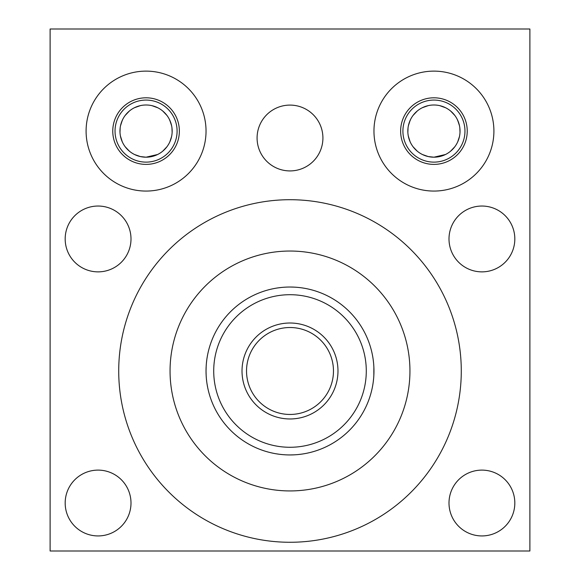 <?xml version="1.0" encoding="UTF-8"?>
<svg xmlns="http://www.w3.org/2000/svg" width="580" height="580" viewBox="0 0 580 580"><rect width="100%" height="100%" fill="white"/><g stroke="black" fill="none" stroke-linecap="round" stroke-linejoin="round"><path stroke-width="0.87" d="M50.112 29L529.888 29L529.888 551L50.112 551L50.112 29M481.915 470.112A32.915 32.915 0 0 1 514.822 503.019A32.915 32.915 0 0 1 481.915 535.934A32.915 32.915 0 0 1 449 503.019A32.915 32.915 0 0 1 481.915 470.112M98.085 470.112A32.915 32.915 0 0 1 131 503.019A32.915 32.915 0 0 1 98.085 535.934A32.915 32.915 0 0 1 65.178 503.019A32.915 32.915 0 0 1 98.085 470.112M481.915 206.038A32.915 32.915 0 0 1 514.822 238.953A32.915 32.915 0 0 1 481.915 271.868A32.915 32.915 0 0 1 449 238.953A32.915 32.915 0 0 1 481.915 206.038M98.085 206.038A32.915 32.915 0 0 1 131 238.953A32.915 32.915 0 0 1 98.085 271.868A32.915 32.915 0 0 1 65.178 238.953A32.915 32.915 0 0 1 98.085 206.038M290 105.096A32.915 32.915 0 0 1 322.915 138.004A32.915 32.915 0 0 1 290 170.919A32.915 32.915 0 0 1 257.085 138.004A32.915 32.915 0 0 1 290 105.096M433.934 71.122A59.972 59.972 0 0 1 493.906 131.094A59.972 59.972 0 0 1 433.934 191.067A59.972 59.972 0 0 1 373.962 131.094A59.972 59.972 0 0 1 433.934 71.122M146.066 71.122A59.972 59.972 0 0 1 206.038 131.094A59.972 59.972 0 0 1 146.066 191.067A59.972 59.972 0 0 1 86.094 131.094A59.972 59.972 0 0 1 146.066 71.122M461.281 370.99A171.281 171.281 0 0 0 290 199.708A171.281 171.281 0 0 0 118.719 370.99A171.281 171.281 0 0 0 290 542.271A171.281 171.281 0 0 0 461.281 370.99M290 490.934A119.944 119.944 0 0 1 170.056 370.99A119.944 119.944 0 0 1 290 251.038A119.944 119.944 0 0 1 409.944 370.99A119.944 119.944 0 0 1 290 490.934M304.261 288.245L302.281 287.926M300.396 287.673L298.649 287.47M294.43 287.144L290 287.027A83.962 83.962 0 0 0 206.038 370.99A83.962 83.962 0 0 0 290 454.945L294.444 454.829L290 454.945A83.962 83.962 0 0 0 373.962 370.99A83.962 83.962 0 0 0 290 287.027A83.962 83.962 0 0 1 373.962 370.99A83.962 83.962 0 0 1 290 454.945A83.962 83.962 0 0 1 206.038 370.99A83.962 83.962 0 0 1 290 287.027M298.664 454.502L302.274 454.046L298.671 454.495M304.942 453.611L306.298 453.35L304.957 453.603M373.832 375.623L373.868 366.966M373.6 363.196L373.237 359.955M372.86 357.425L372.338 354.547M372.701 356.49L372.991 358.259M373.832 366.364L373.933 368.873M373.962 370.99L373.962 371.476M373.6 378.747L373.237 381.974M372.679 385.591L372.556 386.287M372.324 387.491L372.548 386.338M372.57 386.222L372.983 383.779M275.739 453.727L279.603 454.299M281.336 287.477L277.726 287.926L281.329 287.477M206.132 375.006L206.038 371.193M206.067 373.099L206.168 375.608M207.009 383.721L207.299 385.483M207.14 384.547L207.662 387.425M206.763 382.017L206.4 378.784M206.038 370.99L206.168 366.35M207.017 358.193L207.43 355.75M207.451 355.642L207.676 354.489M207.444 355.685L207.321 356.381M206.763 359.999L206.4 363.225M290 327.519A43.471 43.471 0 0 0 246.529 370.99A43.471 43.471 0 0 0 290 414.453A43.471 43.471 0 0 0 333.471 370.99A43.471 43.471 0 0 0 290 327.519M410.691 119.226L409.154 122.902M408.037 127.854L407.863 132.349M408.298 135.995L410.125 141.796M417.781 151.597L418.477 152.127M428.185 156.556L433.934 157.194L445.462 154.512M428.221 156.564L422.407 154.512M417.266 151.177L413.083 146.798M408.392 125.737L410.125 120.401M413.076 115.406L417.252 111.019M422.399 107.684L428.207 105.632M450.602 151.177L454.785 146.798M457.736 141.796L459.476 136.474M459.476 125.737L457.743 120.401M454.785 115.406L450.616 111.019M443.838 106.952L439.662 105.632M439.872 105.683L445.599 107.749M450.5 110.925L454.401 114.905M457.178 119.226L458.932 123.598M459.831 127.854L460.005 132.349M459.57 135.995L459.447 136.612M458.338 140.36L458.113 140.933M454.901 146.638L452.639 149.299M450.087 151.597L449.391 152.127M444.215 155.085L442.047 155.904M440.938 156.237L437.487 156.955M433.934 104.994A26.1 26.1 0 0 1 460.034 131.094A26.1 26.1 0 0 1 433.934 157.194A26.1 26.1 0 0 1 407.834 131.094A26.1 26.1 0 0 1 433.934 104.994M433.934 100.072A31.03 31.03 0 0 0 402.904 131.094A31.03 31.03 0 0 0 433.934 162.125A31.03 31.03 0 0 0 464.964 131.094A31.03 31.03 0 0 0 433.934 100.072M122.822 119.226L121.293 122.902M120.169 127.854L119.995 132.349M120.43 135.995L122.264 141.796M129.913 151.597L130.609 152.127M140.316 156.556L146.066 157.194L157.593 154.512M140.353 156.564L134.538 154.512M129.398 151.177L125.215 146.798M120.524 125.737L122.257 120.401M125.215 115.406L129.383 111.019M134.531 107.684L140.338 105.632M162.733 151.177L166.917 146.798M169.875 141.796L171.607 136.474M171.607 125.737L169.875 120.401M166.924 115.406L162.748 111.019M155.976 106.952L151.793 105.632M152.004 105.683L157.731 107.749M162.632 110.925L166.532 114.905M169.309 119.226L171.064 123.598M171.963 127.854L172.137 132.349M171.702 135.995L171.578 136.612M170.469 140.36L170.244 140.933M167.033 146.638L164.771 149.299M162.219 151.597L161.523 152.127M156.353 155.085L154.178 155.904M153.069 156.237L149.618 156.955M146.066 104.994A26.1 26.1 0 0 1 172.166 131.094A26.1 26.1 0 0 1 146.066 157.194A26.1 26.1 0 0 1 119.966 131.094A26.1 26.1 0 0 1 146.066 104.994M146.066 100.072A31.03 31.03 0 0 0 115.036 131.094A31.03 31.03 0 0 0 146.066 162.125A31.03 31.03 0 0 0 177.096 131.094A31.03 31.03 0 0 0 146.066 100.072M112.766 131.094A33.299 33.299 0 0 1 146.066 97.802A33.299 33.299 0 0 1 179.365 131.094A33.299 33.299 0 0 1 146.066 164.394A33.299 33.299 0 0 1 112.766 131.094M400.635 131.094A33.299 33.299 0 0 1 433.934 97.802A33.299 33.299 0 0 1 467.233 131.094A33.299 33.299 0 0 1 433.934 164.394A33.299 33.299 0 0 1 400.635 131.094M290 323.009A47.981 47.981 0 0 0 242.019 370.99A47.981 47.981 0 0 0 290 418.963A47.981 47.981 0 0 0 337.981 370.99A47.981 47.981 0 0 0 290 323.009M290 447.274A76.284 76.284 0 0 1 213.715 370.99A76.284 76.284 0 0 1 290 294.705A76.284 76.284 0 0 1 366.285 370.99A76.284 76.284 0 0 1 290 447.274"/></g></svg>
